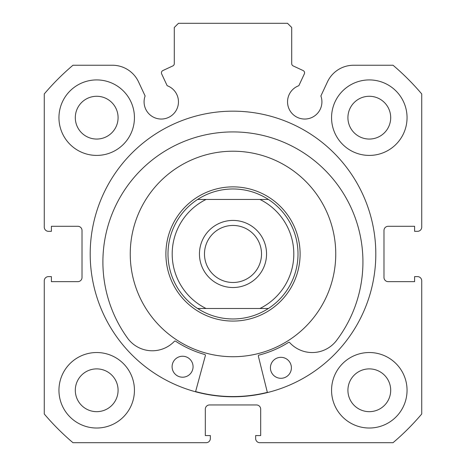<?xml version="1.0" encoding="UTF-8"?>
<svg xmlns="http://www.w3.org/2000/svg" width="466" height="466" viewBox="0 0 466 466"><rect width="100%" height="100%" fill="white"/><g stroke="black" fill="none" stroke-linecap="round" stroke-linejoin="round"><path stroke-width="0.7" d="M260.931 352.855A102.753 102.753 0 0 0 331.885 226.039A102.753 102.753 0 0 0 205.069 155.085A102.753 102.753 0 0 0 134.115 281.901A102.753 102.753 0 0 0 260.931 352.855M195.598 391.574A142.596 142.596 0 0 0 267.344 392.366M304.339 73.902A2.516 2.516 0 0 0 303.121 70.558L293.166 65.916A2.516 2.516 0 0 1 291.716 63.638L291.716 27.494L287.522 23.3L178.478 23.3L174.284 27.494L174.284 63.638A2.516 2.516 0 0 1 172.834 65.916L162.879 70.558A2.516 2.516 0 0 0 161.661 73.902L167.16 85.697A17.195 17.195 0 0 1 161.277 119.046A17.195 17.195 0 0 1 145.118 95.973L138.553 81.9A28.857 28.857 0 0 0 112.399 65.24L72.97 65.24A247.446 247.446 0 0 0 44.27 93.94L44.27 227.128A4.194 4.194 0 0 0 48.464 231.322L51.4 231.322L51.4 226.29L77.822 226.29A4.194 4.194 0 0 1 82.016 230.484L82.016 277.456A4.194 4.194 0 0 1 77.822 281.65L51.4 281.65L51.4 276.618L48.464 276.618A4.194 4.194 0 0 0 44.27 280.812L44.27 414A247.446 247.446 0 0 0 72.97 442.7L206.158 442.7A4.194 4.194 0 0 0 210.352 438.506L210.352 435.57L205.32 435.57L205.32 409.148A4.194 4.194 0 0 1 209.514 404.954L256.486 404.954A4.194 4.194 0 0 1 260.68 409.148L260.68 435.57L255.648 435.57L255.648 438.506A4.194 4.194 0 0 0 259.842 442.7L393.03 442.7A247.446 247.446 0 0 0 421.73 414L421.73 280.812A4.194 4.194 0 0 0 417.536 276.618L414.6 276.618L414.6 281.65L388.178 281.65A4.194 4.194 0 0 1 383.984 277.456L383.984 230.484A4.194 4.194 0 0 1 388.178 226.29L414.6 226.29L414.6 231.322L417.536 231.322A4.194 4.194 0 0 0 421.73 227.128L421.73 93.94A247.446 247.446 0 0 0 393.03 65.24L353.601 65.24A28.857 28.857 0 0 0 327.447 81.9L320.882 95.973A17.195 17.195 0 0 1 304.723 119.046A17.195 17.195 0 0 1 298.84 85.697L304.339 73.902M375.806 253.97A142.806 142.806 0 0 0 233 111.164A142.806 142.806 0 0 0 90.194 253.97A142.806 142.806 0 0 0 233 396.776A142.806 142.806 0 0 0 375.806 253.97M331.559 390.275A37.746 37.746 0 0 0 369.305 428.021A37.746 37.746 0 0 0 407.051 390.275A37.746 37.746 0 0 0 369.305 352.529A37.746 37.746 0 0 0 331.559 390.275M58.949 390.275A37.746 37.746 0 0 0 96.695 428.021A37.746 37.746 0 0 0 134.441 390.275A37.746 37.746 0 0 0 96.695 352.529A37.746 37.746 0 0 0 58.949 390.275M331.559 117.665A37.746 37.746 0 0 0 369.305 155.411A37.746 37.746 0 0 0 407.051 117.665A37.746 37.746 0 0 0 369.305 79.919A37.746 37.746 0 0 0 331.559 117.665M58.949 117.665A37.746 37.746 0 0 0 96.695 155.411A37.746 37.746 0 0 0 134.441 117.665A37.746 37.746 0 0 0 96.695 79.919A37.746 37.746 0 0 0 58.949 117.665M118.084 117.665A21.389 21.389 0 0 1 96.695 139.054A21.389 21.389 0 0 1 75.306 117.665A21.389 21.389 0 0 1 96.695 96.276A21.389 21.389 0 0 1 118.084 117.665M390.694 117.665A21.389 21.389 0 0 1 369.305 139.054A21.389 21.389 0 0 1 347.916 117.665A21.389 21.389 0 0 1 369.305 96.276A21.389 21.389 0 0 1 390.694 117.665M118.084 390.275A21.389 21.389 0 0 1 96.695 411.664A21.389 21.389 0 0 1 75.306 390.275A21.389 21.389 0 0 1 96.695 368.886A21.389 21.389 0 0 1 118.084 390.275M390.694 390.275A21.389 21.389 0 0 1 369.305 411.664A21.389 21.389 0 0 1 347.916 390.275A21.389 21.389 0 0 1 369.305 368.886A21.389 21.389 0 0 1 390.694 390.275M233 287.522A33.552 33.552 0 0 1 199.448 253.97A33.552 33.552 0 0 1 233 220.418A33.552 33.552 0 0 1 266.552 253.97A33.552 33.552 0 0 1 233 287.522M233 225.451A28.519 28.519 0 0 0 204.481 253.97A28.519 28.519 0 0 0 233 282.489A28.519 28.519 0 0 0 261.519 253.97A28.519 28.519 0 0 0 233 225.451M233 321.074A67.104 67.104 0 0 0 300.104 253.97A67.104 67.104 0 0 0 233 186.866A67.104 67.104 0 0 0 165.896 253.97A67.104 67.104 0 0 0 233 321.074M197.601 308.492A65.007 65.007 0 0 1 197.601 199.448L206.065 199.448A60.813 60.813 0 0 0 206.065 308.492L197.601 308.492A65.007 65.007 0 0 1 197.601 199.448C208.389 192.54 220.191 189.045 233 188.963C245.809 189.045 257.611 192.54 268.399 199.448A65.007 65.007 0 0 1 268.399 308.492L259.935 308.492L268.399 308.492C257.611 315.4 245.809 318.895 233 318.977C220.191 318.895 208.389 315.4 197.601 308.492L259.935 308.492A60.813 60.813 0 0 0 259.935 199.448L268.399 199.448A65.007 65.007 0 0 1 268.399 308.492M197.601 199.448L268.399 199.448M267.397 392.57L258.35 356.135A0.839 0.839 0 0 1 258.956 355.121A104.431 104.431 0 0 0 288.553 342.399A0.839 0.839 0 0 1 289.619 342.545A30.529 30.529 0 0 0 335.369 341.916L335.404 341.945A130.02 130.02 0 0 0 234.351 131.93A130.02 130.02 0 0 0 128.674 339.65L128.703 339.621A30.529 30.529 0 0 0 174.435 341.269A0.839 0.839 0 0 1 175.501 341.147A104.431 104.431 0 0 0 204.807 354.521A0.839 0.839 0 0 1 205.39 355.552L195.545 391.778M291.396 367.93A10.485 10.485 0 0 1 280.794 378.299A10.485 10.485 0 0 1 270.426 367.697A10.485 10.485 0 0 1 281.027 357.329A10.485 10.485 0 0 1 291.396 367.93M193.064 366.841A10.485 10.485 0 0 1 182.462 377.21A10.485 10.485 0 0 1 172.094 366.608A10.485 10.485 0 0 1 182.695 356.24A10.485 10.485 0 0 1 193.064 366.841"/></g></svg>
